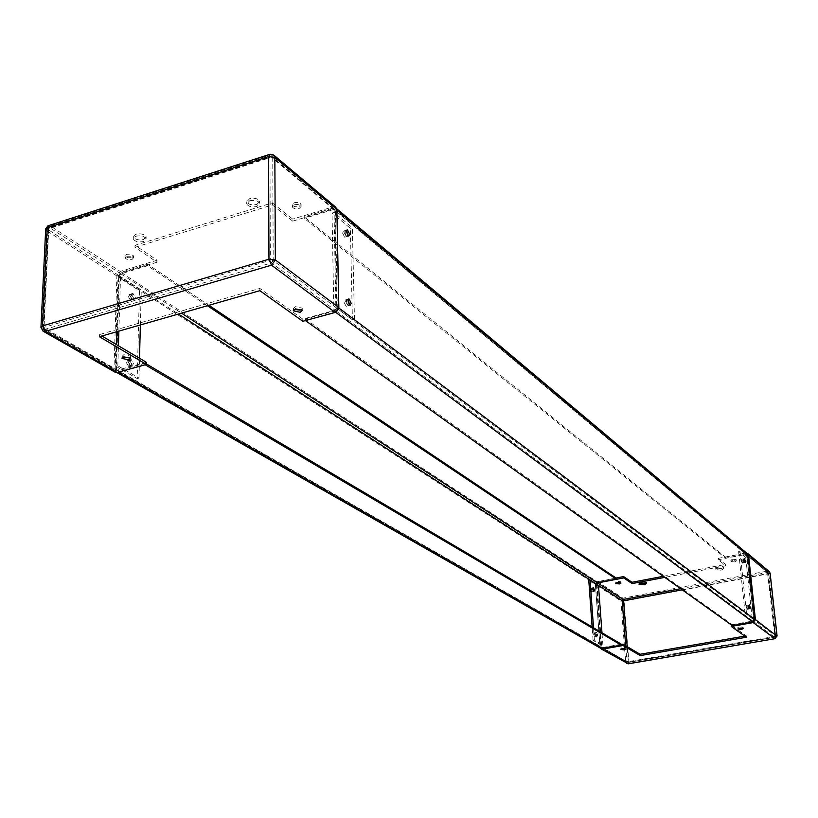 <?xml version="1.0" encoding="UTF-8"?>
<svg xmlns="http://www.w3.org/2000/svg" width="818" height="818" viewBox="0 0 818 818"><rect width="100%" height="100%" fill="white"/><g stroke="black" fill="none" stroke-linecap="round" stroke-linejoin="round"><path stroke-width="0.61" stroke-dasharray="4.09 3.07" d="M732.631 559.185L730.832 560.156L734.349 560.586L736.149 559.604L732.631 559.185M734.492 561.935L730.975 561.516L732.764 560.545L736.292 560.964L734.492 561.935M741.272 628.04L743.153 627.14L739.595 626.782L737.764 627.672L739.789 628.173M619.666 582.518L620.862 581.731L617.314 581.301L615.719 582.181L617.017 582.723M623.95 648.592L626.056 647.723L622.457 647.365L620.831 648.153L623.05 648.654M718.327 566.843L715.73 568.254L720.914 568.868L723.521 567.457L718.327 566.843M721.047 570.207L715.862 569.594L718.47 568.183L723.654 568.807L721.047 570.207M645.842 582.917L646.486 582.16L641.261 581.537L638.858 582.845L639.615 583.408M725.822 565.749L725.689 564.4L718.112 558.367L718.255 559.727L725.822 565.749L664.789 577.385M663.286 576.312L725.689 564.4M731.415 624.993L753.02 621.179L754.022 619.86L747.161 555.289L745.944 554.399L718.255 559.727M600.177 647.989L595.351 584.451L597.488 581.608L616.097 578.019M596.649 584.389L601.23 646.854L602.355 647.764L621.373 644.41M744.83 636.118L746.272 635.862L731.128 625.044M746.415 637.242L746.272 635.862M718.112 558.367L746.558 552.999M594.87 634.134L595.913 636.476L596.373 635.013L595.33 632.672L594.87 634.134M597.682 634.778L597.222 636.24L596.179 633.899L596.639 632.437L597.682 634.778M592.938 589.185L592.079 587.886L591.629 589.277L592.682 591.639L593.111 590.085M594.41 640.126L593.091 640.361L601.567 645.228L602.876 645.003L594.41 640.126L593.52 627.774M593.091 640.361L592.13 626.956M601.567 645.228L597.212 585.831L588.786 580.402M598.49 585.586L597.212 585.831M602.876 645.003L601.976 632.764M741.353 560.667L742.325 563.132L742.621 561.71L741.65 559.256L741.353 560.667M744.012 561.445L743.715 562.866L742.744 560.402L743.041 558.991L744.012 561.445M746.2 606.895L747.171 609.338L747.468 607.856L746.507 605.402L746.2 606.895M748.879 607.6L748.572 609.083L747.611 606.639L747.908 605.156L748.879 607.6M746.476 612.968L745.055 613.214L752.212 618.561L753.613 618.316L746.476 612.968L739.993 551.158L747.11 557.099L745.73 557.365L738.603 551.434L739.993 551.158M745.055 613.214L738.603 551.434M752.212 618.561L745.73 557.365M753.613 618.316L747.11 557.099M131.882 257.68L133.538 255.881L130.941 254.183L126.729 254.245L125.082 256.034L127.68 257.731L131.882 257.68M126.667 256.249L130.88 256.198L133.477 257.885L131.821 259.674L127.618 259.725L125.021 258.038L126.667 256.249M129.99 357.456L130.768 356.167L123.804 354.715L122.117 356.362L122.843 357.159M299.071 206.525L301.096 204.367C299.991 202.619 297.752 202.066 294.388 202.711L292.374 204.858C293.488 206.617 295.717 207.169 299.071 206.525M294.408 204.786C297.772 204.142 300.012 204.684 301.116 206.443L299.091 208.59C295.738 209.234 293.498 208.682 292.394 206.934L294.408 204.786M301.597 309.48L302.251 308.141L295.38 306.668L293.314 308.642L293.989 309.47M143.59 239.531L146.125 236.729C144.295 234.122 140.87 233.283 135.839 234.204L133.324 236.995C135.164 239.602 138.579 240.441 143.59 239.531M135.788 236.238C140.819 235.318 144.244 236.167 146.074 238.764L143.539 241.555C138.528 242.465 135.103 241.627 133.262 239.03L135.788 236.238M256.883 204.408L259.797 201.248C258.079 198.58 254.684 197.731 249.613 198.702L246.729 201.862C248.457 204.531 251.842 205.379 256.883 204.408M249.613 200.788C254.684 199.817 258.079 200.655 259.797 203.324L256.893 206.484C251.842 207.455 248.447 206.606 246.719 203.938L249.613 200.788M134.99 247.312L272.343 204.94L272.333 202.864L135.042 245.298L157.076 260.236L157.036 262.23L134.99 247.312L135.042 245.298M272.343 204.94L292.732 221.157L292.711 219.112L272.333 202.864M292.732 221.157L333.192 208.917L334.286 209.019L334.838 210.073L336.699 308.038L335.073 310.226L302.803 319.132L259.848 288.457L99.469 334.562L101.882 335.993M116.943 331.668L118.682 275.4L120.174 273.386L157.036 262.23M335.625 207.077L333.151 206.852L292.711 219.112M302.824 321.28L302.803 319.132M259.848 290.676L259.848 288.457M99.387 336.709L99.469 334.562M146.412 362.333L116.453 370.37L115.788 369.153L116.545 344.664M157.076 260.236L120.236 271.412L116.872 275.952L113.947 369.664L114.97 372.129M349.174 304.408L348.151 305.738L345.922 301.372L346.955 299.5L347.987 300.257M343.867 301.944L346.106 306.3L347.149 304.429L344.91 300.073L343.867 301.944M347.681 235.247L346.709 236.637L344.46 232.23L345.441 230.492L346.484 231.289M342.445 232.833L344.695 237.23L345.677 235.492L343.427 231.095L342.445 232.833M352.415 319.879L354.46 319.317L335.82 305.359L333.744 305.932L352.415 319.879L350.36 228.304L332.047 213.069L334.071 212.455L352.353 227.711L350.36 228.304M354.46 319.317L352.353 227.711M335.82 305.359L334.071 212.455M333.744 305.932L332.047 213.069M135.389 297.476L134.142 299.224L131.718 295.145L132.966 293.406L135.389 297.476M129.919 295.676L132.342 299.756L133.59 298.008L131.166 293.938L129.919 295.676M133.61 363.54L132.291 365.411L129.888 361.372L131.207 359.511L133.61 363.54M128.058 361.873L130.461 365.912L131.78 364.051L129.377 360.012L128.058 361.873M137.179 378.529L139.009 378.028L117.823 365.83L115.972 366.341L137.179 378.529L139.459 290.789L118.712 277.414L120.522 276.873L141.248 290.257L139.459 290.789M139.009 378.028L139.51 358.243M140.359 324.95L141.248 290.257M117.823 365.83L118.426 345.779M118.876 331.116L120.522 276.873M115.972 366.341L116.637 344.726M117.046 331.648L118.712 277.414M744.165 560.33L743.388 558.919L743.092 560.34L744.063 562.804L744.339 561.189M749.022 606.455L748.265 605.085L747.959 606.578L748.93 609.021L749.216 607.467M346.576 230.686L345.942 230.349L344.971 232.087L347.221 236.494L348.1 235.707M348.1 299.685L347.476 299.357L346.433 301.228L348.662 305.595L349.572 304.838M305.492 320.544L305.472 319.03L335.687 310.687L337.313 308.498L335.452 210.584L334.889 209.52L333.795 209.428L304.286 218.355L304.265 216.821L333.764 207.884L335.891 208.069L336.863 209.408M732.386 625.688L732.274 624.635L305.472 319.03M732.274 624.635L752.785 621.015L753.797 619.686L746.486 554.348L725.515 558.091L304.286 218.355M725.515 558.091L725.413 557.068L304.265 216.821M725.413 557.068L745.607 553.183L333.764 207.884M747.1 553.459L745.607 553.183M131.79 298.539L129.367 294.47L128.119 296.208L130.543 300.278L131.79 298.539M129.469 295.809L130.716 294.071L133.14 298.141L131.892 299.889L129.469 295.809M129.96 364.552L127.557 360.523L126.228 362.384L128.641 366.423L129.96 364.552M127.598 362.006L128.927 360.145L131.33 364.174L130.011 366.045L127.598 362.006M591.833 590.484L590.78 588.132L590.33 589.533L591.383 591.884L591.833 590.484M591.302 589.349L591.751 587.948L592.805 590.299L592.355 591.7L591.302 589.349M595.064 635.249L594.021 632.907L593.561 634.369L594.604 636.711L595.064 635.249M594.543 634.195L595.003 632.733L596.046 635.075L595.586 636.537L594.543 634.195M616.22 578.101L597.232 581.762L595.392 584.216L599.972 646.864L600.76 648.326M117.219 372.446L116.401 372.292L115.113 369.94L599.972 646.864M145.205 364.736L145.236 363.264L146.381 363.928M621.353 644.206L602.079 647.6L600.954 646.69L596.373 584.216M145.236 363.264L117.925 370.799L116.493 369.552L119.367 275.85L120.859 273.836L147.608 265.748L207.404 305.727M147.608 265.748L147.639 264.255L208.907 305.288M147.639 264.255L120.911 272.353L597.232 581.762M115.113 369.94L118.017 276.259L120.911 272.353M680.617 588.694L767.489 572.436L745.944 554.399M753.02 621.179L774.636 637.263L775.607 635.985L768.685 573.306L767.489 572.436L774.861 636.424L628.367 661.619L627.181 646.639M601.23 646.854L628.03 662.447L774.697 637.294L775.607 635.985L754.022 619.86M747.161 555.289L768.736 573.377L775.658 636.056L774.697 637.294L628.112 662.468L602.355 647.764M597.488 581.608L622.968 598.173L620.903 600.923L595.351 584.451M628.449 663.807L628.878 661.915L624.073 601.097L620.903 600.923L625.668 661.772L626.568 663.429M599.921 647.079L625.668 661.772L628.878 661.915L775.29 636.752L768.388 574.154L767.345 571.107L745.801 553.029M770.065 573.459L624.073 601.097L622.968 598.173L767.345 571.107L769.39 571.71M625.688 645.76L626.936 661.558L628.367 661.619L628.112 662.468L601.803 647.692M682.181 589.819L768.736 573.377L746.711 554.543M776.977 636.148L775.29 636.752L775.035 638.684M333.192 208.917L271.044 156.903L50.041 227.915L120.174 273.386M117.219 370.401L44.489 329.245L43.835 327.987L48.477 230.042L50.041 227.915L49.561 227.731L48.057 229.561L49.561 227.731L270.615 156.678L272.179 156.984L334.838 210.073M336.699 308.038L273.202 260.594L271.484 262.915L45.276 329.265L44.1 326.811L48.743 228.764L269.96 157.71L270.359 260.267L43.395 327.548L44.489 329.245L116.453 370.37M334.286 209.019L272.179 156.984L270.615 156.678L269.96 157.71L272.731 158.078L273.202 260.594L270.359 260.267L271.484 262.915L335.073 310.226M118.682 275.4L48.057 229.561L43.395 327.548L115.788 369.153M333.151 206.852L271.034 154.745L274.163 155.41M269.163 154.541L271.034 154.745L50.143 225.85L120.236 271.412M116.872 275.952L46.606 230.635L50.143 225.85L47.914 225.85M43.006 331.167L41.922 328.55L46.606 230.635L45.726 228.795M113.947 369.664L41.922 328.55L40.982 326.914M752.785 621.015L335.687 310.687M753.797 619.686L337.313 308.498M746.936 555.095L335.452 210.584M745.709 554.205L333.795 209.428M117.925 370.799L602.079 647.6M116.493 369.552L600.954 646.69M119.367 275.85L178.457 314.03M120.859 273.836L181.504 313.151M118.017 276.259L595.392 584.216M730.975 561.516L730.832 560.156M737.897 629.032L737.764 627.672M615.821 583.438L615.719 582.181M620.934 649.461L620.831 648.153M715.862 569.594L715.73 568.254M638.96 584.083L638.858 582.845M646.598 583.479L646.486 582.16M723.654 568.807L723.521 567.457M626.159 649.093L626.056 647.723M620.974 583.06L620.862 581.731M743.296 628.541L743.153 627.14M736.292 560.964L736.149 559.604M597.222 636.24L595.913 636.476M593.98 591.394L592.682 591.639M593.255 587.651L592.079 587.886M596.639 632.437L595.33 632.672M743.715 562.866L742.325 563.132M748.572 609.083L747.171 609.338M747.908 605.156L746.507 605.402M743.041 558.991L741.65 559.256M133.477 257.885L133.538 255.881M130.716 358.264L130.768 356.167M301.116 206.443L301.096 204.367M302.271 310.308L302.251 308.141M146.074 238.764L146.125 236.729M259.797 203.324L259.797 201.248M246.719 203.938L246.729 201.862M133.262 239.03L133.324 236.995M293.335 310.298L293.314 308.642M292.394 206.934L292.374 204.858M122.076 357.895L122.117 356.362M125.021 258.038L125.082 256.034M346.106 306.3L348.151 305.738M344.695 237.23L346.709 236.637M343.427 231.095L345.441 230.492M344.91 300.073L346.955 299.5M132.342 299.756L134.142 299.224M130.461 365.912L132.291 365.411M129.377 360.012L131.207 359.511M131.166 293.938L132.966 293.406M743.388 558.919L744.339 558.735M748.265 605.085L749.227 604.911M345.942 230.349L346.914 230.052M347.476 299.357L348.468 299.081M348.662 305.595L350.206 305.175M347.221 236.494L348.734 236.044M748.93 609.021L749.983 608.837M744.063 562.804L745.116 562.6M334.889 209.52L746.486 554.348M335.891 208.069L336.801 208.835M130.716 294.071L129.367 294.47M128.927 360.145L127.557 360.523M591.751 587.948L590.78 588.132M595.003 632.733L594.021 632.907M595.586 636.537L594.604 636.711M592.355 591.7L591.383 591.884M130.011 366.045L128.641 366.423M131.892 299.889L130.543 300.278M601.527 647.539L117.158 370.769"/><path stroke-width="1.23" d="M739.789 628.173L741.272 628.04M741.466 629.431L737.908 629.073L739.738 628.183L743.296 628.541L741.466 629.431M617.017 582.723L619.666 582.518M619.379 583.94L615.821 583.51L617.416 582.631L620.974 583.06L619.379 583.94M623.05 648.654L623.95 648.592M624.543 649.881L620.944 649.523L622.559 648.725L626.159 649.093L624.543 649.881M639.615 583.408L645.842 582.917M644.185 584.798L638.97 584.175L641.373 582.866L646.598 583.479L644.185 584.798M664.789 577.385L632.13 583.602L632.017 582.283L663.286 576.312M632.13 583.602L623.715 577.917L623.602 576.578L632.017 582.283M623.715 577.917L597.58 582.937L596.649 584.389M616.097 578.019L623.602 576.578M731.415 624.993L731.272 626.455L746.415 637.242L640.187 655.607L623.05 645.504L602.457 649.134L600.177 647.989M623.05 645.504L622.938 644.134L640.075 654.257L744.83 636.118M621.373 644.41L622.938 644.134M640.187 655.607L640.075 654.257M746.558 552.999L748.542 555.023L755.423 619.604L753.173 622.59L731.272 626.455M594.42 589.982L593.98 591.394L592.927 589.032L593.367 587.631L594.42 589.982M593.52 627.774L590.085 580.146L598.49 585.586L601.976 632.764M592.13 626.956L588.786 580.402L590.085 580.146M593.111 590.085L592.938 589.185M122.843 357.159L129.99 357.456M123.743 356.812L130.716 358.264L129.029 359.9L122.056 358.458L123.743 356.812M293.989 309.47L300.175 310.124L301.597 309.48M295.4 308.846L302.271 310.308L300.196 312.282L293.335 310.82L295.4 308.846M101.882 335.993L146.412 362.333L146.361 364.409L99.387 336.709L259.848 290.676L302.824 321.28L335.104 312.384L338.764 307.466L336.863 209.469L335.625 207.077L274.163 155.41M116.545 344.664L116.943 331.668M114.97 372.129L117.148 372.466L146.361 364.409M347.987 300.257L349.174 304.408M346.484 231.289L347.681 235.247M139.51 358.243L140.359 324.95M118.426 345.779L118.876 331.116M116.637 344.726L117.046 331.648M744.145 560.136L744.431 558.725L745.402 561.179L745.116 562.6L744.145 560.136M744.339 561.189L744.165 560.33M749.022 606.383L749.319 604.901L750.28 607.345L749.983 608.837L749.022 606.383M749.216 607.467L749.022 606.455M346.484 231.637L347.456 229.899L349.705 234.306L348.734 236.044L346.484 231.637M348.1 235.707L346.576 230.686M347.967 300.799L349.01 298.928L351.239 303.294L350.206 305.175L347.967 300.799M349.572 304.838L348.1 299.685M336.863 209.408L338.867 308.069L335.717 312.302L305.492 320.544M305.492 320.636L732.386 625.688L752.897 622.069L754.84 619.502L338.867 308.069M754.84 619.502L747.969 554.89L747.1 553.459L336.801 208.835M600.76 648.326L621.435 645.238L621.353 644.206L146.381 363.928M621.435 645.238L145.205 364.818L117.219 372.446M596.373 584.216L597.304 582.764L616.302 579.113L616.22 578.101L208.907 305.288M207.404 305.727L616.302 579.113M597.58 582.937L623.071 599.471L680.617 588.694M625.688 645.76L622.15 600.688L623.561 600.77L623.071 599.471L622.15 600.688L596.629 584.205M748.542 555.023L770.024 573.05L769.032 571.424L747.949 553.704M627.181 646.639L623.561 600.77L682.181 589.819M753.173 622.59L774.789 638.633L776.967 635.75L770.065 573.459M755.423 619.604L776.977 636.148M626.568 663.429L628.142 663.776L775.035 638.684M602.457 649.134L628.449 663.807M338.764 307.466L275.359 259.96L274.848 157.404L268.59 156.565L270.083 154.244L273.59 154.929L274.848 157.404L336.863 209.469M40.982 326.914L45.665 229.572L47.199 227.772L268.59 156.565L268.958 259.224L42.516 325.912L47.199 227.772L49.06 225.441L269.163 154.541M115.45 372.394L43.415 331.382L40.951 327.568L42.516 325.912L45.174 331.433L43.006 331.167M117.148 372.466L45.174 331.433L271.494 265.175L268.958 259.224L275.359 259.96L271.494 265.175L335.104 312.384M752.897 622.069L335.717 312.302M747.969 554.89L336.965 210.124M117.874 372.354L602.15 648.633M178.457 314.03L596.363 584.021M181.504 313.151L597.304 582.764M769.39 571.71L770.137 573.234L777.08 635.903L774.932 638.694L628.326 663.827L601.21 648.991M293.335 310.82L293.335 310.298M122.056 358.458L122.076 357.895M47.914 225.85L45.726 228.795M346.914 230.052L347.456 229.899M348.468 299.081L349.01 298.928M601.077 648.51L116.831 372.538"/></g></svg>
